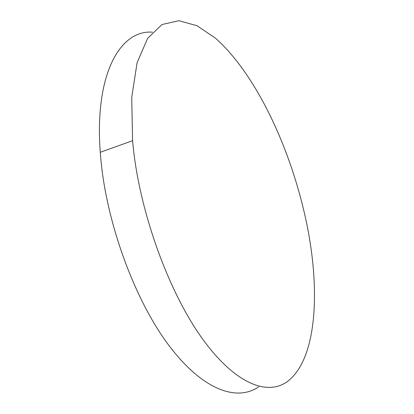 <?xml version="1.0" encoding="UTF-8"?>
<svg xmlns="http://www.w3.org/2000/svg" width="414" height="414" viewBox="0 0 414 414"><rect width="100%" height="100%" fill="white"/><g stroke="black" fill="none" stroke-linecap="round" stroke-linejoin="round"><path stroke-width="0.62" d="M308.627 233.517C320.032 296.527 315.654 359.978 287.621 381.351C267.998 396.089 235.576 384.658 202.374 338.699C169.269 292.957 140.356 214.286 133.287 147.855L132.578 140.708L131.724 97.45L137.075 62.793L147.601 38.367L161.977 24.529L178.858 20.7L197.033 25.725L215.523 38.228C258.817 76.776 294.789 157.579 308.627 233.517M258.662 386.805C237.445 401.652 203.377 390.8 169.393 346.083C135.507 301.568 106.853 224.724 100.856 159.338L100.26 152.295C94.283 73.024 120.8 29.596 152.409 32.178M132.578 140.708L100.26 152.295"/></g></svg>
